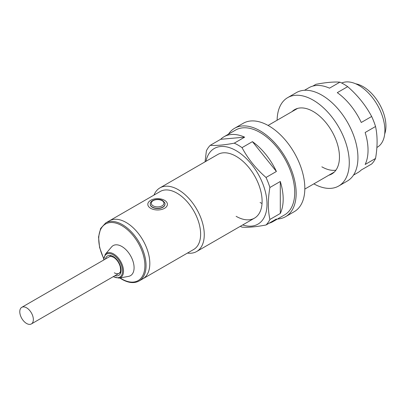<?xml version="1.0" encoding="UTF-8"?>
<svg xmlns="http://www.w3.org/2000/svg" width="406" height="406" viewBox="0 0 406 406"><rect width="100%" height="100%" fill="white"/><g stroke="black" fill="none" stroke-linecap="round" stroke-linejoin="round"><path stroke-width="0.61" d="M164.542 200.31A9.795 5.659 180 0 1 167.409 204.309A9.795 5.659 180 0 1 161.365 209.537A9.795 5.659 180 0 1 150.687 208.314A9.795 5.659 180 0 1 147.814 204.309A9.795 5.659 180 0 1 153.864 199.087A9.795 5.659 180 0 1 164.542 200.31M150.266 204.309A7.349 4.243 0 0 0 152.417 207.309A7.349 4.243 0 0 0 160.426 208.232A7.349 4.243 0 0 0 164.963 204.309L164.963 204.076A7.349 4.243 180 0 1 160.426 207.999A7.349 4.243 180 0 1 152.417 207.08A7.349 4.243 180 0 1 150.266 204.076L150.266 204.309M119.054 278.13L128.58 276.364A17.351 10.018 -120 0 0 133.569 263.347A17.351 10.018 -120 0 0 121.82 246.472A17.351 10.018 -120 0 0 111.584 246.924L105.291 254.288A14.048 8.11 60 0 1 113.584 253.928A14.048 8.11 60 0 1 123.094 267.59A14.048 8.11 60 0 1 119.054 278.13L113.142 276.73M139.136 280.962A33.475 19.326 60 0 0 144.267 254.141A33.475 19.326 60 0 0 122.399 224.645A33.475 19.326 60 0 0 105.661 222.985L109.412 220.818A33.475 19.326 60 0 1 126.149 222.478A33.475 19.326 60 0 1 148.017 251.974A33.475 19.326 60 0 1 142.887 278.795L193.692 249.467A33.475 19.326 60 0 0 198.823 222.645A33.475 19.326 60 0 0 176.955 193.144A33.475 19.326 60 0 0 160.218 191.49L109.412 220.818A33.475 19.326 60 0 1 126.149 222.478A33.475 19.326 60 0 1 148.017 251.974A33.475 19.326 60 0 1 142.887 278.795L139.136 280.962C134.279 283.581 128.565 283.043 121.993 279.343L119.831 277.983M355.707 83.803A32.247 18.62 60 0 1 363.131 86.656A32.247 18.62 60 0 1 384.69 134.01M153.981 195.088A36.738 21.213 60 0 1 159.918 187.892A36.738 21.213 60 0 1 178.285 189.709A36.738 21.213 60 0 1 202.29 222.087A36.738 21.213 60 0 1 196.656 251.522A36.738 21.213 60 0 1 187.45 253.065M341.695 83.022A36.738 21.213 60 0 1 358.914 85.427A36.738 21.213 60 0 1 382.914 117.801A36.738 21.213 60 0 1 377.281 147.241L376.89 147.469M26.568 323.465A9.592 5.537 -120 0 0 31.363 323.942A9.592 5.537 -120 0 0 32.835 316.254A9.592 5.537 -120 0 0 26.568 307.804A9.592 5.537 -120 0 0 21.772 307.327A9.592 5.537 -120 0 0 20.3 315.015A9.592 5.537 -120 0 0 26.568 323.465M347.678 86.656C357.691 95.364 365.679 105.306 371.657 116.481L361.264 122.48A48.984 28.283 60 0 0 337.29 92.654L347.678 86.656A48.984 28.283 -120 0 0 343.791 84.159A48.984 28.283 -120 0 0 339.903 82.164L329.515 88.163A48.984 28.283 60 0 0 308.91 87.732L304.505 90.269M375.545 126.499C377.6 135.959 377.6 146.617 375.545 158.467L365.151 164.471A48.984 28.283 60 0 0 365.151 132.498L375.545 126.499A48.984 28.283 -120 0 0 371.657 116.481M353.494 175.118L357.894 172.575A48.984 28.283 60 0 0 361.264 169.997L371.657 163.999A48.984 28.283 -120 0 0 375.545 158.467M312.828 86.097L315.929 84.306C325.937 82.408 333.93 81.697 339.903 82.164M335.914 170.16A36.738 21.213 60 0 1 321.856 166.815M328.819 175.219A37.149 21.447 -120 0 0 331.768 173.986A37.149 21.447 -120 0 0 337.462 144.221A37.149 21.447 -120 0 0 313.193 111.488A37.149 21.447 -120 0 0 294.624 109.645A37.149 21.447 -120 0 0 292.081 111.584M313.858 183.857A51.024 29.46 -120 0 0 338.711 186.009A51.024 29.46 -120 0 0 346.531 145.12A51.024 29.46 -120 0 0 313.193 100.155A51.024 29.46 -120 0 0 287.681 97.628A51.024 29.46 -120 0 0 277.12 120.222M338.711 186.009L347.369 181.01A51.024 29.46 -120 0 0 355.189 140.121A51.024 29.46 -120 0 0 321.856 95.156A51.024 29.46 -120 0 0 296.344 92.629L287.681 97.628M277.435 219.027A51.024 29.46 -120 0 0 285.596 216.672L294.259 211.673A51.024 29.46 -120 0 0 302.079 170.784A51.024 29.46 -120 0 0 268.742 125.819A51.024 29.46 -120 0 0 243.23 123.292L234.572 128.291A51.024 29.46 -120 0 0 228.446 134.183M285.596 216.672A51.024 29.46 -120 0 0 293.421 175.783A51.024 29.46 -120 0 0 260.084 130.818A51.024 29.46 -120 0 0 234.572 128.291M242.686 224.949A43.681 25.218 -120 0 0 266.833 200.234A43.681 25.218 -120 0 0 236.125 150.651A43.681 25.218 -120 0 0 205.943 161.314M252.425 141.648L276.405 171.474A48.984 28.283 60 0 0 252.425 141.648L242.032 147.647A48.984 28.283 -120 0 0 238.149 145.15A48.984 28.283 -120 0 0 234.262 143.161C224.178 145.064 216.185 145.774 210.283 145.302A48.984 28.283 -120 0 0 206.395 150.829L205.05 161.832M262.032 203.518A36.738 21.213 60 0 1 260.084 202.477M159.918 187.892L217.758 154.498A36.738 21.213 60 0 1 236.125 156.315A36.738 21.213 60 0 1 260.129 188.688A36.738 21.213 60 0 1 254.496 218.129A36.738 21.213 60 0 1 236.125 216.312M210.283 145.302L220.676 139.299A48.984 28.283 60 0 1 224.046 136.726L235.592 130.057A48.984 28.283 60 0 1 260.084 132.483A48.984 28.283 60 0 1 292.087 175.651A48.984 28.283 60 0 1 284.576 214.906L273.03 221.569A48.984 28.283 60 0 1 269.112 223.204M224.046 136.726A48.984 28.283 60 0 1 244.651 137.157L234.262 143.161M276.405 171.474L266.011 177.473A48.984 28.283 -120 0 1 269.899 187.496C267.843 199.326 267.843 209.983 269.899 219.463L280.292 213.465A48.984 28.283 60 0 0 280.292 181.492L269.899 187.496M273.03 221.569A48.984 28.283 60 0 0 276.405 218.996L266.011 224.995A48.984 28.283 -120 0 0 269.899 219.463M240.316 226.32A48.984 28.283 -120 0 0 242.032 227.137C248.01 227.604 256.003 226.888 266.011 224.995M280.292 181.492L280.292 213.465M242.032 147.647C247.934 158.731 255.927 168.673 266.011 177.473M220.676 139.299L244.651 137.157M120.135 277.927A32.658 18.854 -120 0 0 121.82 278.973A32.658 18.854 -120 0 0 144.912 265.641A32.658 18.854 -120 0 0 121.82 225.645A32.658 18.854 -120 0 0 101.058 228.654A32.658 18.854 -120 0 0 103.652 258.272M113.381 276.593A13.261 7.658 -120 0 0 122.541 270.929A13.261 7.658 -120 0 0 113.162 254.811A13.261 7.658 -120 0 0 103.789 259.977M105.448 259.013A11.226 6.481 60 0 1 113.162 256.475A11.226 6.481 60 0 1 121.044 269.097A11.226 6.481 60 0 1 115.045 275.628M114.314 272.807A9.592 5.537 -120 0 0 119.115 273.279C119.74 272.243 121.358 272.964 120.115 266.275C118.76 262.159 116.552 259.14 113.502 257.221C110.828 256.247 109.503 256.064 109.518 256.663M153.138 205.827A6.329 3.654 0 0 0 162.09 205.827A6.329 3.654 0 0 0 162.09 200.66A6.329 3.654 0 0 0 153.138 200.66A6.329 3.654 0 0 0 153.138 205.827M105.291 254.288L103.545 260.114M105.661 222.985L100.637 228.461L98.536 236.992L99.582 247.472L103.616 258.546M196.656 251.522L254.496 218.129M304.82 189.079L334.311 172.048M268.082 125.444L297.573 108.417M31.363 323.942L120.871 272.264M21.772 307.327L111.28 255.648M164.963 204.076C165.308 203.33 164.516 202.173 162.598 200.61C158.198 197.823 149.773 200.244 150.266 204.076"/></g></svg>
